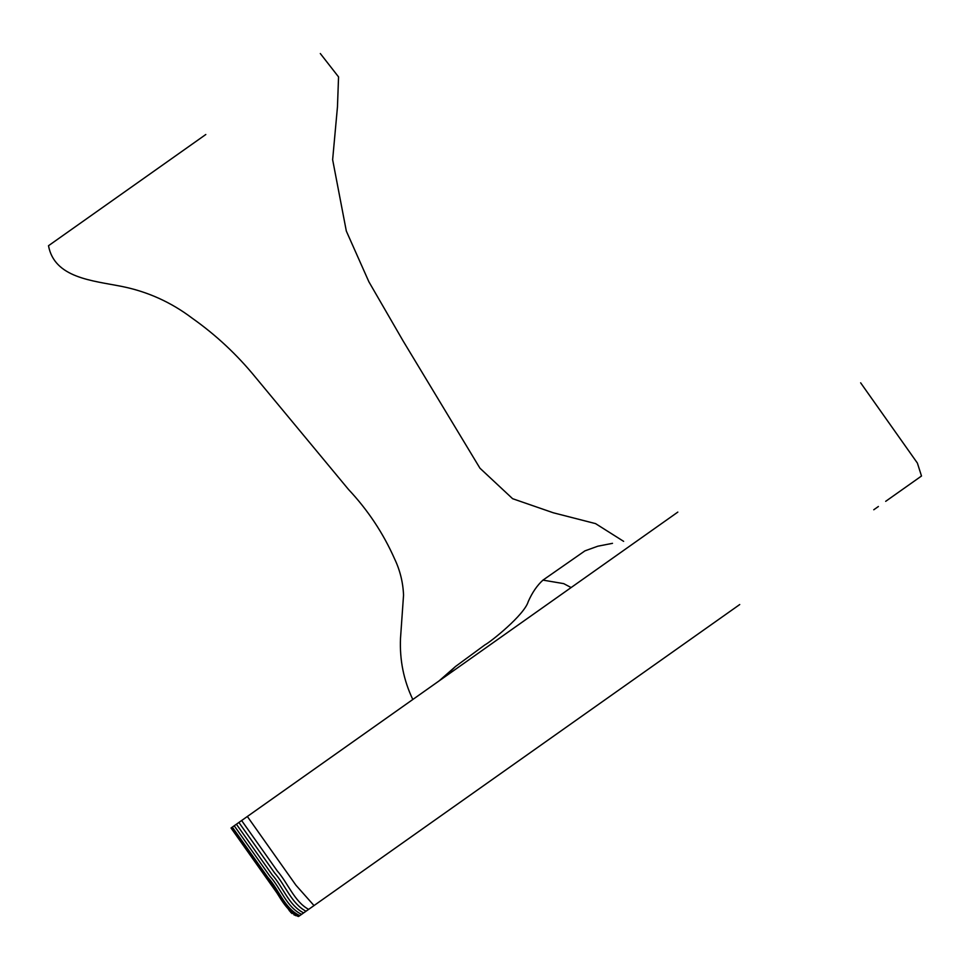 <?xml version="1.0" encoding="UTF-8"?>
<svg xmlns="http://www.w3.org/2000/svg" width="970" height="970" viewBox="0 0 970 970"><rect width="100%" height="100%" fill="white"/><g stroke="black" fill="none" stroke-linecap="round" stroke-linejoin="round"><path stroke-width="1.45" d="M205.81 134.503L48.5 245.725C54.465 277.99 92.368 280.585 121.553 286.38C147.452 291.558 170.999 302.155 192.181 318.184C215.922 334.953 236.995 354.632 255.413 377.197L348.497 489.45C367.8 509.99 383.15 533.088 394.535 558.744C400.028 570.263 403.035 582.4 403.544 595.156L400.501 638.381C399.579 660 403.678 680.37 412.808 699.491L438.998 680.976L455.512 666.487L485.048 644.783C490.238 642.201 524.333 615.065 528.262 601.545C532.239 592.537 537.137 585.395 542.957 580.121L584.946 550.863L597.823 546.207L612.494 543.333M504.533 634.635L507.965 632.21M536.931 611.73L539.271 610.069M511.36 629.809L514.694 627.444M617.32 691.101L364.878 869.605M299.5 915.838L739.734 604.54M298.881 916.274L298.602 916.468C283.01 909.46 277.832 890.581 266.702 878.48L231.03 828.028L238.899 822.463L241.627 820.535L277.299 870.987C288.126 883.306 294.262 901.506 308.618 909.387M302.434 913.752L301.427 914.467M860.645 382.823L917.39 463.078L921.5 476.015L885.683 501.332M878.396 506.498L873.776 509.759M241.627 820.535L247.35 816.485L295.935 885.21L314.013 905.568M247.35 816.485L677.824 512.099M638.127 540.169L627.02 548.026M594.986 570.675L539.381 609.997M501.817 636.55L259.815 807.683M233.94 825.979L232.909 826.695M231.963 827.374L231.03 828.028L287.799 908.308M542.957 580.121L563.691 583.625L571.112 587.553L652.313 530.141M571.112 587.553L438.949 681.013M234.219 825.773L269.89 876.225C280.912 888.399 286.417 907.059 301.597 914.346M236.413 824.221L272.085 874.673C283.034 886.895 288.757 905.41 303.658 912.891M238.899 822.463L274.583 872.915C285.459 885.186 291.4 903.531 306.011 911.23M231.43 827.749L267.102 878.202C278.208 890.314 283.434 909.169 298.978 916.201M232.315 827.119L267.987 877.571C279.069 889.708 284.38 908.49 299.815 915.607M455.512 666.487L444.296 677.23M623.637 541.357L595.556 523.618L553.288 512.778L512.609 498.701L479.944 468.195L403.071 340.882L368.891 281.797L346.326 231.078L332.637 159.71L337.463 106.858L338.554 76.909L320.306 53.532M288.211 908.89L289.703 911.157M290.503 912.127L292.152 913.619M293.764 914.674L296.092 915.741M297.45 916.177L298.602 916.468"/></g></svg>
